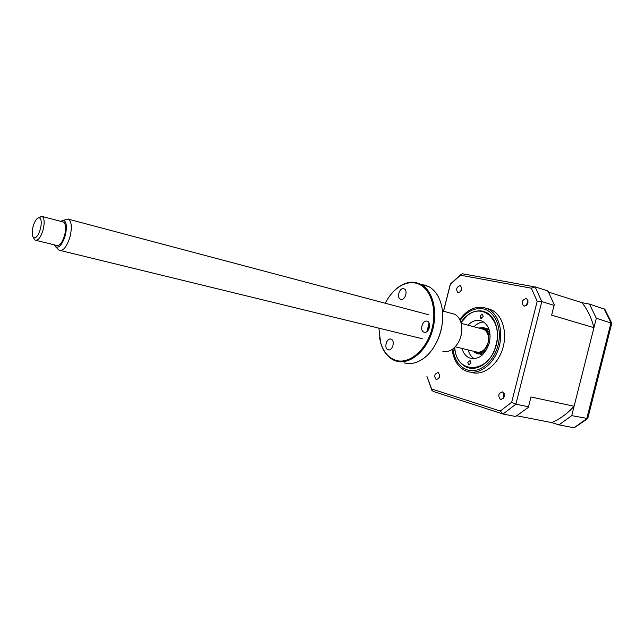 <?xml version="1.0" encoding="UTF-8"?>
<svg xmlns="http://www.w3.org/2000/svg" width="644" height="644" viewBox="0 0 644 644"><rect width="100%" height="100%" fill="white"/><g stroke="black" fill="none" stroke-linecap="round" stroke-linejoin="round"><path stroke-width="0.97" d="M596.32 318.265L611.784 323.24L604.877 309.297L589.461 304.097L581.967 302.688C587.513 309.587 591.506 317.919 593.945 327.659L574.102 406.235C567.324 413.665 559.845 419.115 551.683 422.577L558.952 424.871L571.727 415.638L596.32 318.265L589.461 304.097M571.727 415.638L587.763 418.544L611.784 323.24M558.952 424.871L574.158 427.817L587.545 418.737M526.253 304.894L527.774 303.614M504.421 396.189L502.739 391.987M470.925 363.176L468.647 364.834L467.81 362.25L470.096 360.592L470.925 363.176M454.72 347.349L454.914 348.992C457.256 375.098 489.335 373.327 495.985 345.039C503.061 320.921 482.863 301.77 467.158 315.834L461.015 322.62M483.193 316.598L480.778 318.297L480.038 315.834L482.445 314.135L483.193 316.598M467.898 325.156C472.68 320.414 477.59 319.158 482.63 321.388C489.15 325.566 491.364 332.843 489.263 343.212C484.819 355.488 478.098 360.358 469.106 357.823C465.636 356.116 463.261 352.984 461.973 348.42M474.234 358.732C471.295 356.897 469.251 353.95 468.116 349.917M474.008 326.774C476.93 323.771 480.134 322.161 483.596 321.944M454.463 347.607C455.582 357.162 459.502 363.643 466.208 367.048L468.317 367.821C478.42 370.831 490.937 361.727 495.574 347.47C500.324 333.262 496.017 317.331 486.462 312.509L482.654 311.124C474.411 309.82 467.166 313.539 460.911 322.274M452.136 349.475C453.545 359.94 457.964 367.032 465.403 370.751L467.665 371.58C479.039 375.033 493.224 364.818 498.512 348.702C503.922 332.634 499.076 314.594 488.297 309.112L483.861 307.502C474.789 306.085 466.755 310.086 459.76 319.513M471.513 372.449C482.903 375.895 497.088 365.728 502.36 349.668C507.762 333.664 502.892 315.673 492.105 310.191L487.661 308.581M526.092 298.566C522.131 299.871 521.294 302.31 523.58 305.868L524.192 306.093C528.152 304.821 529.006 302.39 526.744 298.808L526.092 298.566M526.389 305.481L527.967 300.402M502.505 391.898C498.416 393.146 497.707 395.633 500.38 399.344L500.605 399.425C504.695 398.209 505.419 395.73 502.763 391.995L502.505 391.898M503.117 398.708L504.163 393.492M438.057 372.562C434.459 373.81 433.815 376.128 436.117 379.501L436.286 379.566C439.884 378.342 440.544 376.032 438.25 372.626L438.057 372.562M438.806 378.487L439.635 374.518M460.025 285.67C456.524 286.983 455.775 289.261 457.787 292.513L458.254 292.682C461.764 291.394 462.513 289.116 460.516 285.847L460.025 285.67M460.565 291.708L461.732 287.828M515.635 416.475L528.257 407.459L528.499 406.767L515.884 404.182L503.004 414.028L515.635 416.475M593.945 327.659L551.642 315.166L554.234 304.66L548.221 291.587L547.4 290.758L535.132 286.87L531.316 288.19L537.193 301.279L511.666 402.291L515.884 404.182L541.805 301.617L537.193 301.279M554.122 305.377L541.805 301.617L535.132 286.87M463.551 273.966L462.199 273.716L460.428 275.197L531.316 288.19M581.967 302.688L548.527 292.11M528.499 406.767L530.97 396.978L574.102 406.235M551.683 422.577L517.204 415.855M511.666 402.291L500.275 411.041L431.657 388.984L426.98 376.571M443.627 311.036L450.389 284.286L460.428 275.197M450.792 283.851L450.389 284.286M500.275 411.041L503.004 414.028M431.657 388.984L431.858 390.32L433.283 391.463L502.489 413.859M480.368 354.562L482.565 354.796M489.029 329.39L485.721 328.351M478.79 328.046L483.499 327.611L485.053 328.174C487.806 329.656 489.504 332.36 490.148 336.305M486.856 349.257C483.853 353.025 480.537 354.514 476.898 353.725L472.929 351.085M473.855 351.31L476.504 352.703C487.733 356.365 494.294 330.404 482.67 328.319L479.7 328.287M32.989 226.873C31.878 231.679 31.95 235.116 33.206 237.193C35.71 238.972 38.133 236.147 40.475 228.733C41.796 222.583 41.409 218.912 39.308 217.728C36.869 217.761 34.76 220.812 32.989 226.873M38.704 217.696L41.796 216.231L42.432 216.545C44.412 218.59 44.678 222.888 43.22 229.433C40.765 237.507 38.028 241.065 35.026 240.099L33.915 238.505M36.346 240.429L56.398 245.372C59.498 246.346 62.267 242.86 64.714 234.899C66.139 228.443 65.817 224.193 63.756 222.14L62.388 221.786M54.442 244.889L55.448 246.62C59.007 248.616 62.323 244.768 65.382 235.068C67.097 227.066 66.574 222.124 63.804 220.24L60.447 221.27M64.481 220.047L68.256 218.976L68.844 219.298C71.605 222.027 72.039 227.686 70.148 236.276C66.887 246.861 63.184 251.498 59.039 250.186L55.537 246.716M481.414 328.738L483.886 329.398C487.894 331.918 489.287 336.337 488.072 342.64C485.375 350.288 481.213 353.323 475.578 351.737L455.276 346.786M388.179 349.805L387.833 349.676C383.711 348.042 386.706 337.673 390.884 339.114L391.294 339.267C395.408 340.926 392.341 351.326 388.179 349.805M378.881 328.158L380.628 342.648C383.478 351.986 388.541 357.879 395.81 360.326C409.318 364.689 426.763 349.813 432.092 328.327C437.614 306.898 429.323 285.574 415.356 283.038C410.679 282.144 405.945 282.998 401.164 285.606C394.732 289.261 389.427 295.137 385.225 303.227M390.111 295.435C393.524 290.935 397.34 287.514 401.55 285.163C406.412 282.515 411.218 281.645 415.976 282.547L421.176 284.471C433.283 290.927 438.395 312.904 431.802 332.666C425.338 352.493 408.908 365.116 396.124 361.051L393.766 360.157C387.567 357.114 383.22 351.431 380.701 343.083L379.453 337.327M404.029 362.789C410.373 364.601 416.861 363.168 423.494 358.483C436.801 349.209 445.415 325.84 441.993 307.904C440.037 297.657 435.698 290.597 428.976 286.725L423.76 284.801M442.67 318.337C442.356 326.774 440.319 334.775 436.56 342.342M442.863 351.334C446.389 352.228 449.906 351.294 453.408 348.533C459.671 342.761 462.44 335.25 461.732 325.985C460.871 320.285 458.536 316.381 454.72 314.272L450.816 313.209M461.619 333.125L460.275 338.406M400.93 299.388L400.343 299.17C396.438 297.431 399.546 287.546 403.643 288.697L404.279 288.931C408.183 290.702 405.004 300.619 400.93 299.388M424.227 332.248L423.688 332.046C419.413 330.203 422.609 319.794 427.028 321.171L427.632 321.396C431.899 323.264 428.622 333.697 424.227 332.248M574.005 427.793L586.748 418.713L610.987 322.741L604.08 308.734M452.909 348.927C454.479 360.109 459.43 367.152 467.753 370.059C479.386 373.617 493.9 362.017 498.07 345.144C502.417 328.311 495.156 311.245 483.217 308.879C474.548 307.51 466.868 311.342 460.178 320.366M429.468 323.996L427.737 330.887M468.647 364.834L469.098 364.939M480.778 318.297L481.245 318.426M473.066 358.764L469.106 357.823M492.105 310.191L488.297 309.112M524.466 306.133L523.58 305.868M501.249 399.522L500.38 399.344M436.777 379.646L436.117 379.501M458.464 292.706L457.787 292.513M443.531 311.012L450.333 284.125M450.325 284.076L460.879 274.465M462.199 273.716L534.198 286.773M431.858 390.32L426.956 376.482M488.506 329.092L485.053 328.174M33.206 237.193L34.478 239.552M60.858 250.629L422.536 338.8M68.844 219.298L428.63 314.739M461.233 323.385L483.886 329.398M63.804 220.24L68.256 218.976M42.432 216.545L63.756 222.14M39.308 217.728L41.796 216.231M387.833 349.676L388.831 349.901M428.976 286.725L421.176 284.471M454.72 314.272L442.42 310.923M400.343 299.17L401.357 299.444M423.688 332.046L424.839 332.336M429.089 322.958L426.916 331.628M380.628 342.648L380.701 343.083M401.164 285.606L401.55 285.163"/></g></svg>
